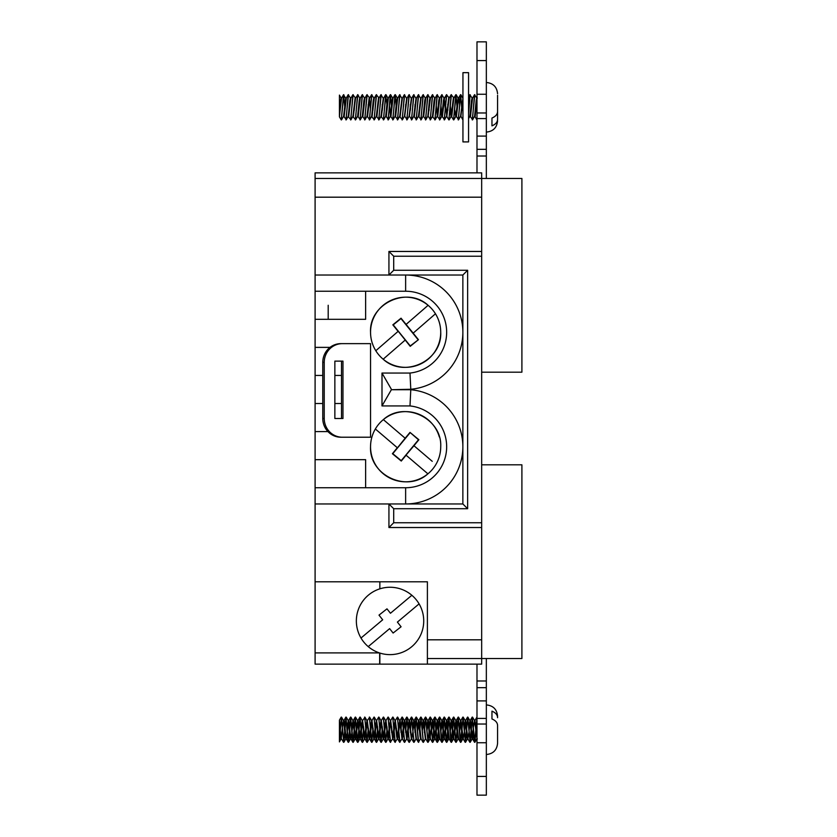 <?xml version="1.0" encoding="UTF-8"?>
<svg xmlns="http://www.w3.org/2000/svg" width="837" height="837" viewBox="0 0 837 837"><rect width="100%" height="100%" fill="white"/><g stroke="black" fill="none" stroke-linecap="round" stroke-linejoin="round"><path stroke-width="1.26" d="M339.424 95.742L339.424 116.835L341.255 119.921L343.515 94.727L346.026 98.735M341.255 119.921L343.808 94.654M343.881 116.469L346.131 119.492L348.192 94.727L350.525 98.096M344.802 104.489L345.043 108.632M345.943 119.921L348.485 94.654M348.087 116.563L350.808 119.492L352.879 94.727L355.579 98.117L357.849 94.654L360.067 98.735M350.619 119.921L353.162 94.654M354.114 107.293L354.292 110.139M352.764 116.563L355.484 119.492L357.556 94.727M354.323 107.293L354.407 108.632M355.296 119.921L357.849 94.654M357.922 116.469L360.161 119.492L362.233 94.727L364.566 98.096M359.973 119.921L362.526 94.654M362.599 116.469L364.838 119.492L366.909 94.727L369.734 98.013M364.65 119.921L367.202 94.654M368.071 105.954L368.322 110.139M367.276 116.469L369.525 119.492L371.586 94.727L373.919 98.096M368.196 104.489L368.437 108.632M369.337 119.921L371.879 94.654M372.831 107.293L372.999 110.139M371.482 116.563L374.202 119.492L376.273 94.727L379.088 98.013M373.04 107.293L373.114 108.632M374.013 119.921L376.556 94.654M376.64 116.469L378.879 119.492L380.95 94.727L383.461 98.735M378.69 119.921L381.243 94.654M382.111 105.954L382.363 110.139M378.973 119.858L380.94 116.479L383.555 119.492L385.627 94.727L386.914 104.489M382.237 104.489L382.478 108.632M383.367 119.921L385.92 94.654M386.861 107.293L387.039 110.139M385.805 115.841L388.232 119.492L390.304 94.727L391.831 108.632M388.044 119.921L390.597 94.654M390.492 94.78L391.716 110.139M390.68 116.469L392.919 119.492L394.991 94.727L396.267 104.489M392.731 119.921L395.273 94.654M396.225 107.293L396.393 110.139M395.357 116.469L397.596 119.492L399.667 94.727L402.178 98.735M396.435 107.293L396.508 108.632M397.408 119.921L399.95 94.654M399.552 116.563L402.273 119.492L404.344 94.727L406.855 98.735M402.084 119.921L404.637 94.654M404.512 115.841L406.949 119.492L409.021 94.727L411.532 98.735M406.761 119.921L409.314 94.654M410.182 105.954L410.433 110.139M409.199 115.841L411.626 119.492L413.698 94.727L416.209 98.735M410.308 104.489L410.548 108.632M411.438 119.921L413.991 94.654M414.074 116.469L416.313 119.492L418.385 94.727L420.896 98.735M414.985 104.489L415.225 108.632M416.125 119.921L418.667 94.654M419.619 107.293L419.787 110.139M418.751 116.469L420.99 119.492L423.062 94.727L425.384 98.096M419.829 107.293L419.912 108.632M420.802 119.921L423.344 94.654M423.229 115.841L425.667 119.492L427.738 94.727L430.072 98.096M425.478 119.921L428.031 94.654M428.973 107.293L429.151 110.139M427.906 115.841L430.344 119.492L432.415 94.727L434.748 98.096M430.155 119.921L432.708 94.654M433.576 105.954L433.828 110.139M432.31 116.563L435.02 119.492L437.092 94.727L439.425 98.096M433.702 104.489L433.943 108.632M434.832 119.921L437.385 94.654M437.469 116.469L439.707 119.492L441.779 94.727L444.102 98.096M439.519 119.921L442.062 94.654M442.93 105.954L443.181 110.139M442.145 116.469L444.384 119.492L446.456 94.727L449.27 98.013M443.055 104.489L443.307 108.632M444.196 119.921L446.738 94.654M447.69 107.293L447.868 110.139M445.64 105.943L446.822 116.469L448.873 119.921L451.133 94.727L453.947 98.013M448.873 119.921L451.425 94.654M452.367 107.293L452.545 110.139M450.316 105.943L451.499 116.469L453.549 119.921L455.809 94.727L457.253 107.293M452.576 107.293L452.66 108.632M453.549 119.921L456.102 94.654M455.987 115.841L458.414 119.492L460.486 94.727L462.014 108.632M458.226 119.921L460.779 94.654M460.674 94.78L461.898 110.139M460.664 115.841L462.913 119.921M343.704 94.78L344.75 107.293M358.843 104.489L359 107.293M395.169 94.78L396.142 105.954M405.506 105.954L405.579 107.293M405.631 104.489L405.788 107.293M414.859 105.954L414.932 107.293M424.338 104.489L424.505 107.293M429.025 104.489L429.182 107.293M447.743 104.489L447.9 107.293M455.998 94.78L457.044 107.293M468.563 141.913L468.563 72.662L462.945 72.662L462.945 141.913L468.563 141.913M486.339 704.911C493.16 705.581 496.906 709.326 497.576 716.148L497.576 717.696C497.492 714.861 495.619 712.674 491.957 711.147L491.957 718.962C495.619 720.5 497.492 722.676 497.576 725.512L497.576 743.277C496.906 750.098 493.16 753.844 486.339 754.514M368.228 646.614L389.634 628.629L393.108 633.044L401.08 626.767L397.397 622.09L419.086 603.875A33.689 33.689 0 0 0 356.353 620.949A33.689 33.689 0 0 0 390.042 654.628A33.689 33.689 0 0 0 419.086 603.875M315.099 305.264L315.099 487.741L405.631 487.741A41.023 41.023 0 0 0 446.602 448.904A41.023 41.023 0 0 0 409.994 405.935L381.996 405.935L381.996 373.051L409.994 373.051A41.023 41.023 0 0 0 446.602 330.081A41.023 41.023 0 0 0 405.631 291.234L315.099 291.234L315.099 319.305L365.633 319.305L365.633 291.234M428.105 305.306L406.102 324.411L428.105 305.306C407.085 285.877 369.075 303.653 370.54 332.258C370.571 338.901 372.329 345.064 375.803 350.734A35.091 35.091 0 0 0 440.722 332.258A35.091 35.091 0 0 0 390.753 300.483A35.091 35.091 0 0 0 375.803 350.734L379.443 347.564M383.158 359.209L405.16 340.104L383.158 359.209C404.177 378.617 442.156 360.925 440.722 332.258C440.691 325.603 438.933 319.452 435.47 313.781L413.175 333.147L418.437 339.686L410.224 346.33L398.224 331.264L375.803 350.734M432.237 461.323L413.959 445.723L418.877 439.728L410.004 432.394L405.16 438.222L383.356 419.609A35.091 35.091 0 0 0 375.353 428.983C372.172 434.476 370.571 440.388 370.54 446.717C369.065 475.175 406.834 493.056 427.906 473.836A35.091 35.091 0 0 1 375.353 428.983L397.313 447.722L392.396 453.717L401.268 461.041L406.102 455.223L427.906 473.836A35.091 35.091 0 0 0 435.91 464.462C439.08 459.011 440.691 453.099 440.722 446.717C442.198 418.238 404.407 400.41 383.356 419.609A35.091 35.091 0 0 1 439.341 436.956M439.488 455.945A35.091 35.091 0 0 0 440.722 446.717M481.662 464.817L521.901 464.817L521.901 658.531L427.393 658.531L427.393 581.788L315.099 581.788L315.099 487.741M315.099 291.234L315.099 178.469L521.901 178.469L521.901 372.183L481.662 372.183M411.856 595.274L390.46 613.259L386.987 608.844L379.004 615.122L382.687 619.798L360.998 638.024M476.985 717.1L474.705 742.22M476.985 717.382L475.008 741.917L474.527 742.273L474.014 738.642L472.267 717.079L470.028 742.22M474.82 742.346L472.267 717.079M346.037 717.204L343.881 742.283L341.444 717.508L339.424 739.416L339.424 726.924M341.36 717.204L339.424 741.896L341.255 738.663L342.333 728.378M350.724 717.204L348.673 741.917L348.192 742.273L347.69 738.642L345.943 717.079L343.704 742.22M343.808 742.346L341.255 717.079M355.401 717.204L353.35 741.917L352.879 742.273L352.367 738.642L350.619 717.079L348.38 742.22M348.485 742.346L345.943 717.079M360.077 717.204L358.037 741.917L357.556 742.273L357.043 738.642L355.296 717.079L353.057 742.22M353.162 742.346L350.619 717.079M363.76 728.368L362.233 742.273L359.889 717.152L357.734 742.22M357.849 742.346L355.296 717.079M363.645 726.861L362.421 742.22M362.526 742.346L359.973 717.079M368.144 729.707L367.098 742.22M368.437 728.368L366.909 742.273L364.838 717.508L362.599 720.531L364.942 738.883L365.989 732.563M367.202 742.346L364.65 717.079M372.831 729.707L371.774 742.22M373.114 728.368L371.586 742.273L369.525 717.508L367.276 720.531L369.619 738.883L370.665 732.563M371.879 742.346L369.337 717.079M377.686 726.861L376.451 742.22M377.55 732.511L376.273 742.273L374.013 717.079L371.963 720.531L374.296 738.883L375.342 732.563M376.556 742.346L374.013 717.079M382.363 726.861L381.128 742.22M382.237 732.511L380.95 742.273L378.69 717.079L376.64 720.531L378.983 738.883L380.019 732.563M381.243 742.346L378.69 717.079M387.039 726.861L386.788 731.046M387.154 728.368L385.627 742.273L383.283 717.152L381.316 720.531L383.66 738.883L384.696 732.563M385.92 742.346L383.367 717.079M391.716 726.861L391.465 731.046M389.247 726.914L390.387 720.762L392.637 738.904L390.304 742.273L388.044 717.079L385.993 720.531L388.337 738.883L389.383 732.563M391.831 728.368L391.59 732.511M390.597 742.346L388.044 717.079M396.225 729.707L396.142 731.046M397.313 738.904L394.991 742.273L392.731 717.079L390.68 720.531L393.013 738.883L394.06 732.563M396.508 728.368L396.267 732.511M395.273 742.346L392.731 717.079M403.288 726.914L404.428 720.762L406.677 738.904L404.71 742.283L402.273 717.508L400.818 731.046M398.611 726.914L399.741 720.762L401.99 738.904L399.667 742.273L397.408 717.079L395.357 720.531L397.69 738.883L398.736 732.563M401.195 728.368L400.944 732.511M399.95 742.346L397.408 717.079M407.964 726.914L409.105 720.762L411.354 738.904L409.387 742.283L406.949 717.508L405.506 731.046M406.866 717.204L405.631 732.511M404.637 742.346L402.084 717.079M412.641 726.914L413.781 720.762L416.031 738.904L414.064 742.283L411.626 717.508L410.182 731.046M411.542 717.204L410.308 732.511M409.314 742.346L406.761 717.079M420.896 738.265L418.385 742.273L416.125 717.079L414.859 731.046M416.219 717.204L414.985 732.511M413.991 742.346L411.438 717.079M422.005 726.914L423.135 720.762L425.384 738.904L423.428 742.283L420.99 717.508L419.536 731.046M420.906 717.204L419.661 732.511M418.667 742.346L416.125 717.079M430.26 717.204L428.105 742.283L425.667 717.508L424.213 731.046M425.583 717.204L424.338 732.511M423.344 742.346L420.802 717.079M434.937 717.204L432.781 742.283L430.344 717.508L428.9 731.046M428.031 742.346L425.478 717.079M439.613 717.204L437.573 741.917L437.092 742.273L436.579 738.642L434.832 717.079L432.603 742.22M432.708 742.346L430.155 717.079M444.301 717.204L442.25 741.917L441.779 742.273L441.266 738.642L439.519 717.079L437.28 742.22M437.385 742.346L434.832 717.079M448.977 717.204L446.927 741.917L446.456 742.273L445.943 738.642L444.196 717.079L441.957 742.22M442.062 742.346L439.519 717.079M453.654 717.204L451.614 741.917L451.133 742.273L450.62 738.642L448.873 717.079L446.634 742.22M446.738 742.346L444.196 717.079M457.096 732.511L455.809 742.273L453.476 717.152L451.31 742.22M451.425 742.346L448.873 717.079M463.007 717.204L460.967 741.917L460.486 742.273L459.973 738.642L458.226 717.079L455.998 742.22M456.102 742.346L453.549 717.079M461.647 731.046L460.674 742.22M460.779 742.346L458.226 717.079M466.408 729.707L465.351 742.22M467.695 717.204L465.529 742.283L463.102 717.508L461.731 729.707M465.456 742.346L462.913 717.079M472.371 717.204L470.216 742.283L467.778 717.508L466.575 726.861M470.143 742.346L467.59 717.079M377.801 728.368L377.717 729.707M382.478 728.368L382.394 729.707M458.331 717.204L457.253 729.707M497.576 119.304L497.576 111.488C497.492 114.324 495.619 116.5 491.957 118.038L491.957 125.853C495.619 124.326 497.492 122.139 497.576 119.304L497.576 95.272M470.216 116.469L472.455 119.492L474.527 94.727L476.86 98.096M472.267 119.921L474.82 94.654M474.893 116.469L476.944 119.921M468.563 110.421L469.85 94.727L472.173 98.096M468.563 113.811L470.143 94.654M427.393 639.813L481.662 639.813L481.662 664.139L427.393 664.139L427.393 658.531M379.852 653.059L379.852 664.139L315.099 664.139L315.099 581.788M468.563 118.666L469.923 116.238L471.482 100.733L472.078 98.013L472.664 98.013M472.549 119.858L474.61 116.238L476.169 100.733L476.755 98.013L477.341 98.013M469.735 116.563L470.509 116.238L472.56 98.117L474.527 94.727M474.422 116.563L475.196 116.238L476.985 98.996M476.985 172.861L476.985 41.85L486.339 41.85L486.339 60.567L476.985 60.567M476.985 795.15L476.985 776.433L486.339 776.433L486.339 795.15L476.985 795.15M486.339 658.531L486.339 742.743L476.985 742.743L476.985 776.433M476.985 742.743L476.985 718.418L486.339 718.418M486.339 700.904L476.985 700.904L476.985 718.418M476.985 700.904L476.985 687.669L486.339 687.669M476.985 664.139L476.985 687.669M476.944 717.079L474.893 720.531L476.985 738.004M339.424 741.258L339.424 720.155L341.172 738.904M486.339 742.743L486.339 776.433M379.852 581.788L379.852 588.84A33.689 33.689 0 0 0 356.353 620.949M330.019 347.376L315.099 347.376M365.633 487.741L365.633 459.67L315.099 459.67M327.947 431.599L315.099 431.599M315.099 503.958L462.861 503.958L462.861 275.028L315.099 275.028M341.517 375.447L334.863 375.447M322.779 375.447L315.099 375.447L315.099 361.417M341.517 403.528L334.863 403.528M322.779 403.528L315.099 403.528M342.312 343.641A18.717 18.079 90 0 0 324.233 362.358L322.779 362.358A18.717 18.079 -90 0 1 340.858 343.641L370.54 343.641L370.54 437.217L340.858 437.217A18.717 18.079 -90 0 1 322.779 418.5L324.233 418.5A18.717 18.079 90 0 0 342.312 437.217M315.099 178.469L315.099 172.861L481.662 172.861L481.662 197.187L315.099 197.187M481.662 639.813L481.662 522.759L393.704 522.759L393.704 508.718L467.632 508.718L467.632 270.267L393.704 270.267L388.933 275.028L388.933 251.466L481.662 251.466L481.662 197.187M393.704 522.759L388.933 527.519L481.662 527.519M388.933 527.519L388.933 503.958L393.704 508.718M427.393 664.139L379.852 664.139M413.959 445.723L405.976 455.119L427.906 473.836M405.631 487.741L405.631 503.958A57.23 57.23 0 0 0 462.861 446.717A57.23 57.23 0 0 0 410.779 389.728L391.36 389.728L410.779 389.257A57.23 57.23 0 0 0 462.861 332.258A57.23 57.23 0 0 0 405.631 275.028L405.631 291.234M476.985 94.257L486.339 94.257L486.339 60.567M486.339 94.257L486.339 118.582L476.985 118.582M476.985 136.096L486.339 136.096L486.339 118.582M486.339 136.096L486.339 149.331L476.985 149.331M486.339 178.469L486.339 149.331M481.662 522.759L481.662 251.466M393.704 270.267L393.704 256.227L481.662 256.227M388.933 251.466L393.704 256.227M476.985 724.026L486.339 724.026M476.985 680.983L486.339 680.983M486.339 112.974L476.985 112.974M476.985 156.017L486.339 156.017M462.861 275.028L467.632 270.267M462.861 503.958L467.632 508.718M381.996 405.935L391.36 389.728M391.36 389.257L381.996 373.051M410.779 389.728L409.994 405.935M409.994 373.051L410.779 389.257M413.175 333.147L401.038 318.196L392.835 324.84L398.098 331.368M375.353 428.983L397.439 447.837L405.16 438.222M431.819 316.951L435.47 313.781M410.036 432.792L392.783 453.675L401.226 460.653L418.49 439.77L410.004 432.394M418.04 339.644L400.996 318.583L393.223 324.882L410.266 345.932L418.437 339.686M328.198 305.264L328.198 319.305M341.517 418.5L341.517 361.124M322.779 362.358L322.779 418.5M324.233 362.358L324.233 418.5M334.863 418.5L342.971 418.5L342.971 361.124L334.863 361.124L334.863 418.5M397.397 622.09L398.768 620.949M382.687 619.798L381.316 620.949M497.576 716.148L497.576 717.696M491.957 718.962L491.957 711.147M339.424 724.225L341.067 738.987M342.459 726.914L343.599 720.762L345.158 736.267L345.754 738.987L346.026 738.265M347.146 726.914L348.276 720.762L349.835 736.267L350.431 738.987L350.713 738.265M351.822 726.914L352.952 720.762L355.108 738.987L356.374 728.378M356.499 726.914L357.64 720.762L359.784 738.987L361.05 728.378M361.176 726.914L362.316 720.762L364.461 738.987L365.727 728.378M365.853 726.914L366.993 720.762L369.148 738.987L370.414 728.378M370.54 726.914L371.67 720.762L373.825 738.987L375.091 728.378M375.217 726.914L376.347 720.762L378.502 738.987L379.768 728.378M379.893 726.914L381.034 720.762L383.179 738.987L384.445 728.378M384.57 726.914L385.711 720.762L387.855 738.987L389.121 728.378M392.637 738.904L393.808 728.378M393.934 726.914L395.064 720.762L396.623 736.267L397.219 738.987L397.805 738.987M397.502 738.265L398.485 728.378M401.99 738.904L403.162 728.378M406.677 738.904L407.839 728.378M416.031 738.904L416.209 738.265M417.328 726.914L418.458 720.762L420.017 736.267L420.613 738.987L421.199 738.987M425.384 738.904L425.573 738.265M426.682 726.914L427.822 720.762L429.967 738.987L431.233 728.378M431.358 726.914L432.499 720.762L434.644 738.987L435.91 728.378M436.046 726.914L437.176 720.762L438.734 736.267L439.331 738.987L439.603 738.265M440.722 726.914L441.852 720.762L444.008 738.987L445.274 728.378M445.399 726.914L446.529 720.762L448.088 736.267L448.684 738.987L448.967 738.265M450.076 726.914L451.216 720.762L453.361 738.987L454.627 728.378M454.753 726.914L455.893 720.762L457.452 736.267L458.038 738.987L458.32 738.265M459.44 726.914L460.57 720.762L462.129 736.267L462.725 738.987L463.007 738.265M464.116 726.914L465.246 720.762L466.805 736.267L467.402 738.987L467.684 738.265M468.793 726.914L469.923 720.762L472.078 738.987L473.344 728.378M473.47 726.914L474.61 720.762L476.985 738.506M343.411 720.437L344.185 720.762L346.225 738.883L347.271 732.563M347.386 731.057L348.673 720.437L350.902 738.883L351.948 732.563M352.063 731.057L353.35 720.437L355.579 738.883L356.625 732.563M356.74 731.057L358.037 720.437L360.266 738.883L361.302 732.563M361.417 731.057L362.599 720.531M366.104 731.057L367.276 720.531M370.781 731.057L371.963 720.531M375.457 731.057L376.64 720.531M380.134 731.057L381.316 720.531M384.811 731.057L385.993 720.531M389.498 731.057L390.68 720.531M394.175 731.057L395.357 720.531M398.851 731.057L400.138 720.437L402.377 738.883L403.413 732.563M403.528 731.057L404.826 720.437L407.054 738.883L408.09 732.563M408.205 731.057L409.502 720.437L411.731 738.883L412.777 732.563M412.892 731.057L414.367 720.762L416.407 738.883L418.385 742.273M417.569 731.057L419.044 720.762L421.084 738.883L423.062 742.273M422.246 731.057L423.721 720.762L425.771 738.883L427.738 742.273M426.922 731.057L428.408 720.762L430.448 738.883L432.415 742.273M431.61 731.057L433.085 720.762L435.125 738.883L437.092 742.273M436.286 731.057L437.761 720.762L439.802 738.883L441.779 742.273M440.963 731.057L442.438 720.762L444.478 738.883L446.456 742.273M445.64 731.057L447.115 720.762L449.27 738.987L448.684 738.987M450.316 731.057L451.802 720.762L453.947 738.987L453.361 738.987M455.004 731.057L456.479 720.762L458.634 738.987L458.038 738.987M459.68 731.057L460.967 720.437L463.196 738.883L464.242 732.563M464.357 731.057L465.644 720.437L467.873 738.883L468.919 732.563M469.034 731.057L470.331 720.437L472.56 738.883L473.596 732.563M474.705 721.159L474.893 720.531M491.957 118.038L491.957 125.853M339.424 116.458L341.548 98.117L343.515 94.727M343.411 116.563L344.185 116.238L346.34 98.013L345.754 98.013L343.599 116.238L341.538 119.858M348.673 116.563L350.902 98.117L352.879 94.727M353.35 116.563L355.579 98.117M357.451 116.563L358.226 116.238L360.266 98.117L362.233 94.727M362.128 116.563L362.902 116.238L364.942 98.117L366.909 94.727M366.805 116.563L367.579 116.238L369.619 98.117L371.586 94.727M372.067 116.563L374.296 98.117L376.273 94.727M376.158 116.563L376.932 116.238L378.983 98.117L380.95 94.727M381.431 116.563L383.66 98.117L385.627 94.727M385.522 116.563L386.296 116.238L388.337 98.117L390.304 94.727M389.498 105.943L390.481 115.841M390.199 116.563L390.973 116.238L393.013 98.117L394.991 94.727M394.876 116.563L395.65 116.238L397.69 98.117L399.667 94.727M400.138 116.563L402.377 98.117L404.344 94.727M404.71 116.469L407.054 98.117L409.021 94.727M409.387 116.469L411.731 98.117L413.698 94.727M413.593 116.563L414.367 116.238L416.407 98.117L418.385 94.727M418.27 116.563L419.044 116.238L421.084 98.117L423.062 94.727M422.947 116.563L423.721 116.238L425.771 98.117L427.738 94.727M428.105 116.469L430.448 98.117L432.415 94.727M432.896 116.563L435.125 98.117L437.092 94.727M436.286 105.943L437.27 115.841M436.987 116.563L437.761 116.238L439.802 98.117L441.779 94.727M440.963 105.943L441.946 115.841M440.722 110.086L441.664 116.563L442.438 116.238L444.478 98.117L446.456 94.727M446.822 116.469L449.166 98.117L451.133 94.727M450.076 110.086L451.028 116.563L451.802 116.238L453.842 98.117L455.809 94.727M454.753 110.086L455.705 116.563L456.479 116.238L458.519 98.117L460.486 94.727M455.705 116.563L458.038 98.013L458.812 98.337L459.565 104.437M460.863 116.469L462.945 98.996M339.424 112.775L340.481 100.733L341.067 98.013L341.653 98.013M346.225 119.858L348.276 116.238L349.835 100.733L350.431 98.013L351.017 98.013M350.902 119.858L352.952 116.238L355.108 98.013M355.579 119.858L357.64 116.238L359.199 100.733L359.784 98.013L360.37 98.013M360.255 119.858L362.316 116.238L363.875 100.733L364.461 98.013L365.047 98.013M364.932 119.858L366.993 116.238L369.148 98.013M369.42 98.735L370.414 108.622M369.619 119.858L371.67 116.238L373.229 100.733L373.825 98.013L374.411 98.013M374.296 119.858L376.347 116.238L378.502 98.013M380.94 116.479L383.283 98.096M383.649 119.858L385.711 116.238L387.269 100.733L387.855 98.013L388.441 98.013M388.326 119.858L390.387 116.238L391.946 100.733L392.543 98.013L392.815 98.735M393.013 119.858L395.064 116.238L396.623 100.733L397.219 98.013L397.502 98.735M397.69 119.858L399.741 116.238L401.99 98.096M402.367 119.858L404.428 116.238L406.677 98.096M407.044 119.858L409.105 116.238L411.354 98.096M411.731 119.858L413.781 116.238L416.031 98.096M416.407 119.858L418.458 116.238L420.708 98.096M421.084 119.858L423.135 116.238L424.694 100.733L425.29 98.013L425.876 98.013M425.761 119.858L427.822 116.238L429.381 100.733L429.967 98.013L430.553 98.013M430.438 119.858L432.499 116.238L434.058 100.733L434.644 98.013L435.23 98.013M435.125 119.858L437.176 116.238L438.734 100.733L439.331 98.013L439.917 98.013M439.802 119.858L441.852 116.238L443.411 100.733L444.008 98.013L444.593 98.013M444.29 98.735L445.274 108.622M444.478 119.858L446.529 116.238L448.684 98.013M451.028 116.563L453.361 98.013M458.519 119.858L460.57 116.238L462.945 98.013M379.663 652.996L379.663 664.139M315.099 652.912L379.412 652.912M486.339 132.089C493.16 131.419 496.906 127.674 497.576 120.852M468.563 96.935L469.85 94.727M486.339 82.486C493.16 83.156 496.906 86.902 497.576 93.723M345.754 738.987L346.34 738.987M348.087 720.437L348.673 720.437M350.431 738.987L351.017 738.987M352.764 720.437L353.35 720.437M355.108 738.987L355.694 738.987M357.451 720.437L358.037 720.437M359.784 738.987L360.37 738.987M362.128 720.437L362.714 720.437M364.461 738.987L365.047 738.987M366.805 720.437L367.391 720.437M369.148 738.987L369.734 738.987M371.482 720.437L372.067 720.437M373.825 738.987L374.411 738.987M376.158 720.437L376.744 720.437M378.502 738.987L379.088 738.987M380.845 720.437L381.431 720.437M383.179 738.987L383.764 738.987M385.522 720.437L386.108 720.437M387.855 738.987L388.441 738.987M390.199 720.437L390.785 720.437M392.543 738.987L393.128 738.987M394.876 720.437L395.462 720.437M399.552 720.437L400.138 720.437M401.896 738.987L402.482 738.987M404.24 720.437L404.826 720.437M406.573 738.987L407.159 738.987M408.916 720.437L409.502 720.437M411.249 738.987L411.835 738.987M413.593 720.437L414.179 720.437M415.937 738.987L416.523 738.987M418.27 720.437L418.856 720.437M422.947 720.437L423.532 720.437M425.29 738.987L425.876 738.987M427.634 720.437L428.22 720.437M429.967 738.987L430.553 738.987M432.31 720.437L432.896 720.437M434.644 738.987L435.23 738.987M436.987 720.437L437.573 720.437M439.331 738.987L439.917 738.987M441.664 720.437L442.25 720.437M444.008 738.987L444.593 738.987M446.341 720.437L446.927 720.437M451.028 720.437L451.614 720.437M455.705 720.437L456.291 720.437M460.381 720.437L460.967 720.437M462.725 738.987L463.311 738.987M465.058 720.437L465.644 720.437M467.402 738.987L467.988 738.987M469.735 720.437L470.331 720.437M472.078 738.987L472.664 738.987M474.422 720.437L475.008 720.437M476.755 738.987L477.341 738.987M474.527 742.273L472.56 738.883M472.183 717.152L470.216 720.531M469.85 742.273L467.873 738.883M467.506 717.152L465.539 720.531M465.173 742.273L463.196 738.883M462.83 717.152L460.863 720.531M460.486 742.273L458.519 738.883M458.153 717.152L456.175 720.531M455.809 742.273L453.842 738.883M453.476 717.152L451.499 720.531M451.133 742.273L449.166 738.883M448.789 717.152L446.822 720.531M444.112 717.152L442.145 720.531M439.435 717.152L437.469 720.531M434.759 717.152L432.781 720.531M430.082 717.152L428.105 720.531M425.395 717.152L423.428 720.531M420.718 717.152L418.751 720.531M416.041 717.152L414.074 720.531M413.698 742.273L411.731 738.883M411.365 717.152L409.387 720.531M409.021 742.273L407.054 738.883M406.688 717.152L404.71 720.531M404.344 742.273L402.377 738.883M402.001 717.152L400.034 720.531M399.667 742.273L397.69 738.883M394.991 742.273L393.013 738.883M390.304 742.273L388.337 738.883M385.627 742.273L383.66 738.883M380.95 742.273L378.983 738.883M376.273 742.273L374.296 738.883M371.586 742.273L369.619 738.883M366.909 742.273L364.942 738.883M362.233 742.273L360.266 738.883M359.889 717.152L357.922 720.531M357.556 742.273L355.579 738.883M355.212 717.152L353.245 720.531M352.879 742.273L350.902 738.883M350.536 717.152L348.569 720.531M348.192 742.273L346.225 738.883M345.859 717.152L343.881 720.531M343.515 742.273L341.548 738.883M341.182 717.152L339.424 720.155M343.505 720.521L341.538 717.142M345.848 738.904L343.881 742.283M348.192 720.521L346.225 717.142M350.525 738.904L348.558 742.283M352.869 720.521L350.902 717.142M355.202 738.904L353.235 742.283M357.545 720.521L355.579 717.142M359.889 738.904L357.922 742.283M362.222 720.521L360.255 717.142M364.566 738.904L362.599 742.283M366.899 720.521L364.932 717.142M369.243 738.904L367.276 742.283M371.586 720.521L369.619 717.142M373.919 738.904L371.952 742.283M376.263 720.521L374.296 717.142M378.596 738.904L376.629 742.283M380.94 720.521L378.973 717.142M383.283 738.904L381.316 742.283M385.616 720.521L383.649 717.142M387.96 738.904L385.993 742.283M390.293 720.521L388.326 717.142M394.98 720.521L393.013 717.142M399.657 720.521L397.69 717.142M404.334 720.521L402.367 717.142M409.011 720.521L407.044 717.142M413.687 720.521L411.731 717.142M418.374 720.521L416.407 717.142M423.051 720.521L421.084 717.142M427.728 720.521L425.761 717.142M430.072 738.904L428.105 742.283M432.405 720.521L430.438 717.142M434.748 738.904L432.781 742.283M437.081 720.521L435.125 717.142M439.425 738.904L437.458 742.283M441.769 720.521L439.802 717.142M444.102 738.904L442.135 742.283M446.445 720.521L444.478 717.142M448.778 738.904L446.822 742.283M451.122 720.521L449.155 717.142M453.466 738.904L451.499 742.283M455.799 720.521L453.832 717.142M458.142 738.904L456.175 742.283M460.476 720.521L458.519 717.142M462.819 738.904L460.852 742.283M465.163 720.521L463.196 717.142M467.496 738.904L465.529 742.283M469.839 720.521L467.873 717.142M472.173 738.904L470.216 742.283M474.516 720.521L472.549 717.142M476.86 738.904L474.893 742.283M346.225 98.117L348.192 94.727M460.852 94.717L462.819 98.096M456.175 94.717L458.142 98.096M453.832 119.858L455.799 116.479M449.155 119.858L451.122 116.479M395.346 94.717L397.313 98.096M390.67 94.717L392.637 98.096M385.993 94.717L387.96 98.096M339.424 95.104L341.172 98.096M383.179 98.013L383.764 98.013M392.543 98.013L393.128 98.013M397.219 98.013L397.805 98.013M401.896 98.013L402.482 98.013M404.24 116.563L404.826 116.563M406.573 98.013L407.159 98.013M408.916 116.563L409.502 116.563M411.249 98.013L411.835 98.013M415.937 98.013L416.523 98.013M420.613 98.013L421.199 98.013M427.634 116.563L428.22 116.563M446.341 116.563L446.927 116.563M460.381 116.563L460.967 116.563"/></g></svg>
